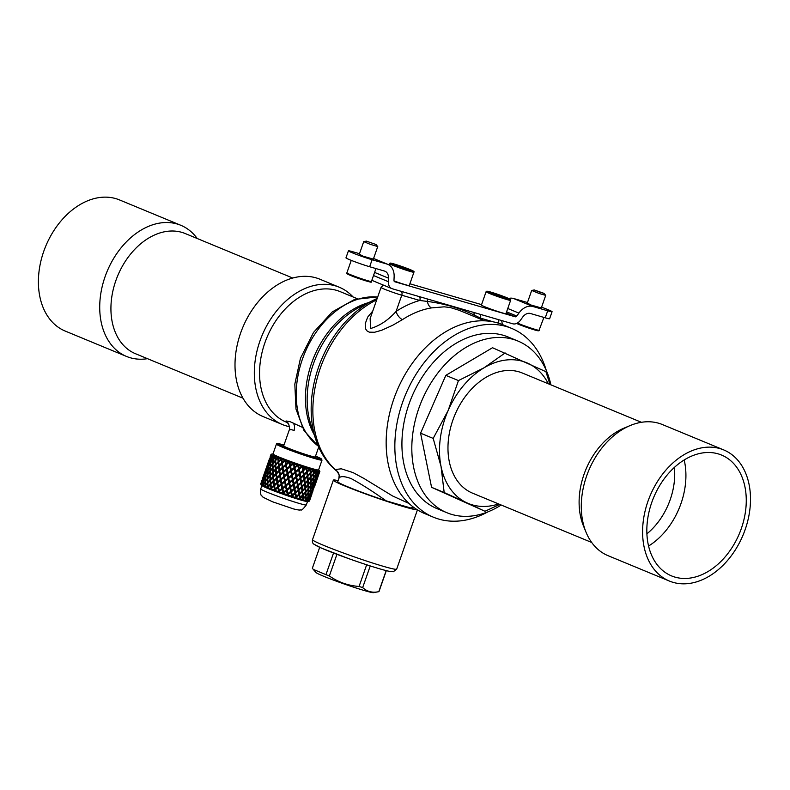 <?xml version="1.0" encoding="UTF-8"?>
<svg xmlns="http://www.w3.org/2000/svg" width="790" height="790" viewBox="0 0 790 790"><rect width="100%" height="100%" fill="white"/><g stroke="black" fill="none" stroke-linecap="round" stroke-linejoin="round"><path stroke-width="1.19" d="M318.696 474.049L319.674 471.245A25.636 1.402 19.3 0 0 319.703 471.205A25.636 1.402 19.3 0 0 319.703 471.196L319.891 471.393A25.872 1.412 19.3 0 0 319.822 471.245L318.607 469.843M297.376 464.866L294.788 467.048L297.376 464.866A25.636 1.402 19.3 0 0 298.462 465.231L299.104 468.529L301.662 466.307A25.636 1.402 19.3 0 0 302.708 466.663L303.271 469.912L305.74 467.641A25.636 1.402 19.3 0 0 306.718 467.957L307.162 471.146L309.492 468.816A25.636 1.402 19.3 0 0 310.361 469.082L310.648 472.203L312.791 469.803A25.636 1.402 19.3 0 0 313.541 470.01L313.61 473.052L315.536 470.554A25.636 1.402 19.3 0 0 316.128 470.702L315.97 473.644L317.639 471.057A25.636 1.402 19.3 0 0 318.064 471.136L317.639 473.98L319.032 471.284A25.636 1.402 19.3 0 0 319.269 471.304L319.15 471.768M313.324 474.444L310.924 477.16L313.324 474.444L313.304 477.782L311.171 480.587A103.431 67.891 -116.1 0 0 311.102 477.19M311.171 480.587L310.924 477.16M310.677 481.989L308.298 484.655L308.535 488.131L308.446 484.754A103.431 73.549 -29.6 0 0 310.677 481.989L310.648 485.356L308.535 488.131M307.893 489.395L305.73 492.042L305.987 495.429L305.858 492.21L307.893 489.395M303.617 498.717L305.375 496.624L303.617 498.717M305.908 500.663L307.873 497.433L305.918 499.764A77.677 33.15 73.9 0 1 305.908 500.663A25.636 1.402 -160.7 0 1 305.424 500.544L305.345 500.524A25.636 1.402 -160.7 0 1 304.841 500.386L305.552 499.892L305.493 496.831M307.754 501.067L309.552 497.769L307.853 500.198A77.677 42.788 69.8 0 1 307.754 501.067A25.636 1.402 -160.7 0 1 307.428 501.008L307.369 500.988A25.636 1.402 -160.7 0 1 307.004 500.919L307.656 500.386L307.873 497.433M308.702 501.137L308.673 501.196A25.636 1.402 -160.7 0 1 308.465 501.176L309.552 497.769M308.999 500.702A77.677 50.985 63.9 0 1 308.88 501.206A25.636 1.402 -160.7 0 1 308.712 501.196L308.772 501.127A25.872 1.412 19.3 0 1 307.942 500.998M261.806 483.322L261.688 483.875A80.491 51.587 153.6 0 0 261.293 484.625L262.073 480.972L260.947 484.359A25.636 1.402 -160.7 0 1 260.907 484.319A25.636 1.402 -160.7 0 1 260.878 484.28L260.799 484.191M263.346 481.525L263.001 484.586A80.491 42.828 148 0 0 262.517 485.307L263.346 481.525M275.325 489.869L278.031 487.568L275.325 489.869L275.69 490.738A25.636 1.402 -160.7 0 1 274.851 490.422L274.713 490.363A25.636 1.402 -160.7 0 1 273.903 490.057L274.663 489.425L274.1 486.077L271.503 488.398L271.859 489.267A25.636 1.402 -160.7 0 1 271.098 488.971L270.97 488.921A25.636 1.402 -160.7 0 1 270.249 488.635A80.491 9.243 140 0 1 270.96 487.983L270.565 484.695L268.116 487.045L268.442 487.914A25.636 1.402 -160.7 0 1 267.79 487.647L267.682 487.558A25.636 1.402 -160.7 0 1 267.06 487.351A80.491 21.31 141.6 0 1 267.711 486.68L267.524 483.441L265.292 485.85L265.568 486.709A25.636 1.402 -160.7 0 1 265.035 486.482L264.946 486.443A25.636 1.402 -160.7 0 1 264.462 486.225A80.491 32.627 144.2 0 1 265.025 485.534L265.104 482.374L263.1 484.863L263.307 485.692A25.636 1.402 -160.7 0 1 262.922 485.514L262.863 485.485A25.636 1.402 -160.7 0 1 262.517 485.307M278.031 487.568L278.594 491.094L277.902 487.687M278.791 491.884L278.791 491.884A25.636 1.402 -160.7 0 1 277.922 491.558L278.594 491.094M283.185 493.325L283.067 493.414A25.636 1.402 -160.7 0 1 282.168 493.098L282.385 493.039A25.872 1.412 19.3 0 1 279.621 492.051L279.828 492.259A25.636 1.402 -160.7 0 1 278.939 491.933M282.218 489.099L279.472 491.4L282.218 489.099L282.899 492.644L282.129 489.237M287.402 494.925L287.402 494.925A25.636 1.402 -160.7 0 1 286.503 494.619L287.274 494.175L286.494 490.778L283.798 492.95L284.133 493.79A25.636 1.402 -160.7 0 1 283.215 493.474M286.494 490.778L283.798 492.95M286.543 490.63L287.274 494.175M291.777 496.268L291.668 496.367A25.636 1.402 -160.7 0 1 290.789 496.081L291.589 495.636L290.858 492.269L288.172 494.471L288.469 495.291A25.636 1.402 -160.7 0 1 287.56 494.984M290.858 492.269L288.172 494.471M290.868 492.111L291.589 495.636M295.717 497.69L295.717 497.69A25.636 1.402 -160.7 0 1 294.897 497.424L295.707 496.979L295.065 493.671L292.458 495.913L292.685 496.703A25.636 1.402 -160.7 0 1 291.816 496.416M295.065 493.671L292.458 495.913M295.035 493.493L295.707 496.979M300.269 499.092L302.501 495.982L300.131 498.135A77.677 10.823 78.4 0 1 300.269 499.092A25.636 1.402 -160.7 0 1 299.548 498.875L299.42 498.836A25.636 1.402 -160.7 0 1 298.689 498.618L299.479 498.154L298.985 494.915L296.517 497.226L296.665 497.986A25.636 1.402 -160.7 0 1 295.855 497.73M298.985 494.915L296.517 497.226M303.311 499.063L303.38 500.001A25.636 1.402 -160.7 0 1 303.182 499.942A25.636 1.402 -160.7 0 1 302.768 499.823L302.669 499.794A25.636 1.402 -160.7 0 1 302.037 499.616L302.797 499.142L302.501 495.982M302.975 495.172L303.35 498.529L303.074 495.37L305.325 492.832L303.074 495.37M305.473 487.934L305.819 491.429L305.602 488.072L307.932 485.376L305.602 488.072M310.579 477.812L308.08 480.468L308.416 483.984L308.228 480.527L310.579 477.812A103.312 67.812 -116.1 0 1 310.677 481.219A103.312 73.47 -29.6 0 1 308.416 483.984M313.196 470.356L310.707 473.003L311.072 476.41L310.875 472.993L313.196 470.356L313.314 473.674L311.072 476.41M293.041 463.345L290.463 465.517L293.041 463.345A25.636 1.402 19.3 0 0 294.127 463.73L294.788 467.048M288.785 461.804L286.266 463.987L288.785 461.804A25.636 1.402 19.3 0 0 289.831 462.19L289.861 462.367A25.872 1.412 19.3 0 0 292.833 463.434M284.736 460.303L282.247 462.407L284.736 460.303A25.636 1.402 19.3 0 0 285.723 460.669L285.704 460.827A25.872 1.412 19.3 0 0 288.538 461.883M281.043 458.872L278.682 461.005L281.043 458.872A25.636 1.402 19.3 0 0 281.931 459.217L281.862 459.355A25.872 1.412 19.3 0 0 284.469 460.363M277.813 457.568L275.621 459.74L277.813 457.568A25.636 1.402 19.3 0 0 278.574 457.874L278.455 458.003A25.872 1.412 19.3 0 0 280.746 458.921M275.147 456.423L273.172 458.664L275.147 456.423A25.636 1.402 19.3 0 0 275.759 456.689L275.601 456.798A25.872 1.412 19.3 0 0 277.507 457.608M273.133 455.484L271.602 457.943L273.133 455.484A25.636 1.402 19.3 0 0 273.577 455.702L273.38 455.791A25.872 1.412 19.3 0 0 274.831 456.462M270.526 457.282L271.849 454.783A25.636 1.402 19.3 0 0 272.096 454.931L271.869 455.01A25.872 1.412 19.3 0 0 272.827 455.524M271.849 454.783L270.21 457.933L270.98 454.685L270.091 457.844M270.15 456.837L271.316 454.329A25.636 1.402 19.3 0 0 271.375 454.418L271.118 454.487A25.872 1.412 19.3 0 0 271.553 454.823M271.562 454.151A25.636 1.402 19.3 0 0 271.464 454.161A25.636 1.402 19.3 0 0 271.434 454.171L271.148 454.23A25.872 1.412 19.3 0 0 271.039 454.299A25.872 1.412 19.3 0 0 271.039 454.378M275.759 464.105L275.641 460.56L277.882 458.062L278.248 461.686L275.759 464.105L278.248 461.686M278.307 462.515L278.633 466.08L276.036 468.539L278.515 466.011L278.307 462.515M281.309 459.533L281.744 463.068L279.206 465.507L278.742 461.834L281.309 459.533M285.062 460.975L285.634 464.54L282.958 466.949L285.575 464.461L285.062 460.975M281.852 463.898L282.346 467.512L279.601 469.941L282.257 467.453L281.852 463.898M278.712 466.91A102.354 47.094 76.9 0 0 279.127 470.534A102.354 41.495 144.2 0 0 276.579 473.013L276.431 473.013A103.312 41.88 -35.8 0 1 279.008 470.504A103.312 47.538 -103.1 0 1 278.594 466.841L278.712 466.91M275.276 457.045L275.276 460.452L273.172 463.029L273.123 459.464L275.276 457.045M275.285 461.261L275.384 464.767L272.975 467.285A103.431 71.939 -110.8 0 1 272.985 463.73L275.285 461.261M275.424 465.587A102.354 60.07 73.9 0 0 275.631 469.161A102.354 54.471 148 0 0 273.281 471.689L272.985 468.095L275.424 465.587M279.601 475.027L279.107 471.344L279.719 475.017L276.964 477.486L279.719 475.017M280.292 479.54L279.729 475.866L280.401 479.481L277.616 481.92L280.401 479.481M280.539 480.33L281.082 484.003L280.539 480.33M281.339 484.754L278.554 487.134L281.339 484.754L281.951 488.378L281.24 484.853M276.085 474.415L276.51 478.009L273.834 480.468L273.468 476.903L276.085 474.415M276.619 478.849L277.132 482.394L274.426 484.793L273.933 481.298L276.619 478.849M277.26 483.243L277.734 486.838L277.26 483.243M272.797 473.091L273.014 476.627L270.506 479.125L272.836 476.656L272.797 473.091M270.052 476.212L270.17 479.658L267.79 482.127L269.973 479.708L270.052 476.212M267.474 479.313L267.504 482.631L265.272 485.05L267.277 482.71L267.474 479.313M272.659 468.737L272.757 472.272L270.536 474.81L270.328 471.304A103.431 66.281 -26.4 0 1 272.481 468.677L272.659 468.737M270.052 471.926L270.042 475.402L267.741 477.96L267.85 474.533L270.052 471.926M267.622 475.136L267.494 478.513L265.341 481.051L265.559 477.762L267.622 475.136M265.381 478.345L265.134 481.584L263.159 484.072L263.475 480.952L265.381 478.345M275.858 473.585L275.542 469.941L276.006 473.585L273.399 476.084L276.006 473.585M294.976 467.838L295.648 471.512L294.976 467.838L297.81 465.458L298.511 469.053L295.677 471.502M290.819 471.403A102.354 1.531 79.3 0 0 291.51 475.076A103.312 1.541 -100.7 0 1 290.809 471.373L287.955 473.832L288.646 477.545A103.312 4.108 -40.8 0 0 291.51 475.086L291.51 475.086M291.668 475.916A102.473 4.078 139.2 0 1 288.844 478.345L288.804 478.394A103.431 4.118 -40.8 0 0 291.668 475.935L292.379 479.639L291.668 475.935M292.527 480.419L289.693 482.917L292.527 480.419L293.238 484.132L292.537 480.478M293.376 484.872L290.601 487.371L293.376 484.872L294.078 488.546L293.396 484.971M294.216 489.237L291.53 491.706L294.216 489.237L294.907 492.841L294.236 489.375M272.678 460.066L272.708 463.621L270.526 466.199A103.431 80.965 -118.1 0 1 270.802 462.743L272.678 460.066L272.53 463.532L270.526 466.199M270.397 463.355L270.585 463.463A102.354 80.126 61.9 0 0 270.289 466.88A102.354 74.527 161.4 0 0 268.452 469.566L268.235 469.527A103.312 75.218 -18.6 0 1 270.091 466.811A103.312 80.876 -118.1 0 1 270.397 463.355L268.659 466.11L268.235 469.527M270.042 467.601L270.081 471.126L267.889 473.743L269.874 471.107L270.042 467.601A103.431 75.307 -18.6 0 0 268.156 470.307L267.889 473.743M272.51 464.332L272.678 464.421A102.354 71.199 69.2 0 0 272.659 467.927A102.354 65.6 153.6 0 0 270.545 470.524L270.486 466.999L272.51 464.332A103.312 71.86 -110.8 0 0 272.481 467.878A103.312 66.212 -26.4 0 0 270.348 470.504M267.958 470.959L267.672 474.346L265.628 476.982L266.023 473.654L267.958 470.959M266.131 472.884L267.83 470.149L268.491 466.811L268.047 470.188L266.368 472.884L266.368 470.188M269.153 462.989A102.354 86.574 50.9 0 0 268.61 466.051A102.354 80.975 172.1 0 0 267.069 468.826L267.573 465.478L269.005 462.614A103.312 87.384 -129.1 0 0 268.393 465.972A103.312 81.726 -7.9 0 0 266.842 468.786M269.341 461.982L270.921 459.207L270.674 462.683L268.768 465.34A103.431 87.483 -129.1 0 1 269.341 461.982L269.025 462.634M273.004 455.909L272.906 459.405L270.881 461.962L271.296 458.575L273.004 455.909L272.728 459.276L270.881 461.962M265.875 474.286L265.46 477.565L263.584 480.192L264.087 476.992L265.875 474.286M266.418 471.077L263.978 477.614M266.882 468.796L267.267 466.13A103.431 85.616 6 0 0 265.993 469.033L265.114 472.272L266.507 469.438M269.518 461.232L269.37 461.923M269.489 461.222L271.039 458.437L271.612 455.168L271.227 458.575L269.489 461.222L270.21 457.933M263.821 478.552L263.465 480.755L261.757 483.332L263.741 477.644L263.465 480.755M307.685 481.14L307.537 481.08A102.473 62.055 145.3 0 1 305.108 483.727L305.542 487.282L305.226 483.816A103.431 62.637 -34.7 0 0 307.685 481.14L307.893 484.596L305.542 487.282M307.31 476.844L304.644 479.431L305.147 483.016L304.752 479.481L307.31 476.844A103.312 56.91 -110.2 0 1 307.626 480.35A103.312 62.568 -34.7 0 1 305.147 483.016M310.332 473.605L307.735 476.222A102.473 56.455 69.8 0 1 308.031 479.678L308.179 479.737A103.431 56.979 -110.2 0 0 307.883 476.242L310.332 473.605L310.549 477.032L308.179 479.737M304.92 488.556L302.55 491.103L302.995 494.589L302.639 491.271L304.92 488.556M304.535 484.329L302.037 486.897L302.55 490.472L302.126 487.025L304.535 484.329M304.17 480.073L304.051 480.024A102.473 49.345 142.1 0 1 301.444 482.581L302.017 486.215L301.533 482.67A103.431 49.8 -37.9 0 0 304.17 480.073L304.575 483.618L302.017 486.215M303.577 475.679L300.783 478.207L301.415 481.851L300.862 478.246L303.577 475.679A103.312 44.092 -106.1 0 1 304.061 479.263A103.312 49.74 -37.9 0 1 301.415 481.851M306.816 472.529L304.071 475.086A102.473 43.736 73.9 0 1 304.545 478.622L304.654 478.671A103.431 44.141 -106.1 0 0 304.18 475.096L306.816 472.529L307.231 476.044L304.654 478.671M309.927 469.398L307.271 471.966L307.804 475.442L307.409 471.946L309.927 469.398L310.263 472.805L307.804 475.442M301.968 491.706L299.538 494.135L300.091 497.562L299.608 494.323L301.968 491.706M301.444 487.489L298.887 489.968L299.479 493.513L298.946 490.126L301.444 487.489M300.832 483.174L298.176 485.672L298.818 489.306L298.235 485.781L300.832 483.174M300.24 478.819L300.161 478.779A102.473 35.135 140.2 0 1 297.425 481.288L298.097 484.961L297.475 481.347A103.431 35.461 -39.8 0 0 300.24 478.819L300.802 482.433L298.097 484.961M299.489 474.356L296.635 476.834L297.326 480.527L296.675 476.854L299.489 474.356A103.312 29.763 -103.3 0 1 300.101 477.999A103.312 35.422 -39.8 0 1 297.326 480.527M302.886 471.284L300.052 473.783A102.473 29.526 76.7 0 1 300.654 477.377L300.733 477.417A103.431 29.803 -103.3 0 0 300.121 473.783L302.886 471.284L303.449 474.859L300.733 477.417M306.194 468.233L303.409 470.741L304.061 474.276L303.508 470.712L306.194 468.233L306.708 471.719L304.061 474.276M298.324 490.709L295.717 493.088L296.359 496.406L298.867 494.106L298.324 490.709L295.687 492.911L296.319 496.189M297.603 486.363L294.887 488.803L295.559 492.269L298.185 489.889L297.603 486.363L294.868 488.664L295.529 492.091M296.793 481.861L294.048 484.398L296.793 481.861M296.033 477.427L295.993 477.397A102.473 19.878 139.3 0 1 293.179 479.856L293.189 479.915A103.431 20.066 -40.7 0 0 296.033 477.427L296.694 481.09L293.88 483.569L293.189 479.915M295.154 472.914L292.32 475.363L295.184 472.904A103.312 14.388 -101.6 0 1 295.875 476.587A103.312 20.046 -40.7 0 1 293.021 479.076L292.32 475.373M298.679 469.882L295.806 472.361A102.473 14.269 78.4 0 1 296.477 475.995L296.517 476.024A103.431 14.408 -101.6 0 0 295.835 472.341L298.679 469.882L299.341 473.526L296.517 476.024M302.106 466.91L299.262 469.369L299.983 472.953L299.321 469.329L302.106 466.91L302.748 470.455L299.983 472.953M289.96 487.805L287.175 490.225L289.96 487.805L290.671 491.429L289.94 487.924M289.061 483.391L286.227 485.85L289.061 483.391L289.762 487.084L289.031 483.47M288.192 478.908L285.318 481.377L288.192 478.908L288.873 482.631L288.153 478.947M287.303 474.385L287.995 478.108L287.303 474.385A103.431 11.87 -40 0 0 284.479 476.834L285.16 480.527L287.995 478.108M286.494 469.823L286.543 469.872A102.354 17.35 79.4 0 0 287.195 473.546A102.354 11.751 140 0 0 284.4 475.965L283.699 472.282L286.494 469.823A103.312 17.508 -100.6 0 0 287.155 473.546A103.312 11.86 -40 0 0 284.331 475.995M289.95 466.851L290.661 470.563L287.797 472.983A103.431 17.528 -100.6 0 1 287.125 469.27L289.95 466.851L290.651 470.534L287.797 472.983M294.147 467.552L291.303 470.001L290.601 466.298L293.426 463.928L294.147 467.552L291.303 469.971M285.615 486.294L282.81 488.684L285.615 486.294L286.306 489.928L285.555 486.403M284.736 481.861L281.892 484.29L284.736 481.861L285.387 485.554L284.667 481.93M283.916 477.367L284.509 481.08L283.916 477.367M283.077 472.835L283.768 476.528L280.924 478.987L280.341 475.304A103.431 27.383 -38.4 0 1 283.077 472.835L283.768 476.528M282.376 468.292L282.465 468.351A102.354 32.706 78.6 0 0 283.018 472.015A102.354 27.107 141.6 0 0 280.322 474.454L279.709 470.781L282.376 468.292A103.312 33.012 -101.4 0 0 282.938 471.995A103.312 27.354 -38.4 0 0 280.213 474.464M285.723 465.3L286.395 469.023L283.561 471.442L286.345 468.984L285.723 465.3L282.988 467.739A103.431 33.042 -101.4 0 0 283.561 471.442M289.11 462.377L289.812 466.07L286.977 468.421L286.355 464.747L289.11 462.377L289.792 466.001L286.977 468.421M273.34 481.87L273.972 485.238L271.375 487.558L273.804 485.346L273.34 481.87L270.94 484.211L271.375 487.558M270.022 480.527L270.476 483.865L268.047 486.225L267.83 482.937L270.022 480.527L270.279 483.954L268.047 486.225M272.906 477.486L273.419 480.962L270.851 483.391L270.565 479.945L272.906 477.486L273.251 481.031L270.851 483.391M315.22 481.525L314.677 483.283M314.736 482.937L314.529 482.858A102.473 87.463 169.9 0 1 312.87 485.801L312.593 489.069L314.736 482.937A103.431 88.273 -10.1 0 1 313.067 485.909L311.912 491.568M315.319 479.007L313.294 481.861L313.156 485.179L313.492 481.94L315.319 479.007A103.312 82.525 -135.5 0 1 314.864 482.216A103.312 88.174 -10.1 0 1 313.156 485.179M315.23 481.535L317.382 475.392L315.496 478.296A102.473 81.854 44.5 0 1 315.012 481.456L315.23 481.535A103.431 82.614 -135.5 0 0 315.714 478.345L319.239 471.758L318.607 474.75L319.891 471.393M318.074 473.625L317.511 474.701M312.099 490.472L310.292 493.177L310.045 496.377L312.099 490.472L310.46 493.365L309.384 499.922L311.24 494.106M312.465 486.472L310.677 489.326L310.549 492.634L310.855 489.474L312.465 486.472M313.057 482.591L312.86 482.522A102.473 81.429 158.2 0 1 310.914 485.356L310.914 488.734L311.092 485.465A103.431 82.19 -21.8 0 0 313.057 482.591L312.751 485.85L310.914 488.734M313.275 478.543L310.993 481.288L311.112 484.704L311.171 481.357L313.275 478.543A103.312 76.442 -124.3 0 1 313.107 481.851A103.312 82.091 -21.8 0 1 311.112 484.704M315.704 475.057L313.541 477.851A102.473 75.82 55.7 0 1 313.353 481.12L313.551 481.189A103.431 76.531 -124.3 0 0 313.739 477.891L315.704 475.057L315.398 478.276L313.551 481.189M317.926 471.561L315.911 474.395L315.803 477.614L316.138 474.395L317.926 471.561L317.501 474.672L315.803 477.614M309.887 493.849L308.169 496.564L308.08 499.724L308.317 496.772L309.887 493.849M310.243 489.988L308.347 492.733L308.367 496.031L308.495 492.911L310.243 489.988M310.45 485.998L308.386 488.753L308.515 492.16L308.544 488.892L310.45 485.998M315.891 471.087L313.62 473.822L313.768 477.14L313.818 473.822L315.891 471.087L315.753 474.306L313.768 477.14M307.873 493.385L305.878 495.992L306.046 499.25L306.007 496.199L307.873 493.385M376.05 244.525L377.689 246.559L370.174 244.308L363.726 241.622L366.333 241.118L376.05 244.525L366.313 241.118M510.626 300.338L505.965 313.64A13.005 0.711 -160.7 0 1 498.135 311.596A13.005 0.711 -160.7 0 1 484.793 306.757A13.005 0.711 -160.7 0 1 481.426 305.049L486.077 291.737A13.005 0.711 -160.7 0 0 489.445 293.446A13.005 0.711 -160.7 0 0 502.796 298.284A13.005 0.711 -160.7 0 0 510.626 300.338C509.333 298.65 513.382 300.911 507.042 297.791L486.818 291.194L486.077 291.737M494.451 293.613L492.733 293.376L496.89 295.095L504.464 297.297L494.303 294.028M500.11 296.171L500.317 295.579M527.286 303.044L531.048 305.029L541.308 307.952M373.354 259.12L363.084 256.187L359.322 254.202M359.499 253.699L352.794 251.753A14.862 0.81 19.3 0 0 348.42 250.835A14.862 0.81 19.3 0 0 356.784 254.558A14.862 0.81 19.3 0 0 372.11 259.742L386.952 264.058L373.561 258.518M373.502 275.542L388.334 281.675L388.483 278.159A9.292 6.606 -67.5 0 0 384.987 271.237A9.292 6.606 -67.5 0 0 384.503 271.059L369.651 266.744A14.862 0.81 -160.7 0 1 354.335 261.559A14.862 0.81 -160.7 0 1 345.971 257.836L348.42 250.835M373.581 258.468L387.831 264.364A16.718 11.889 112.5 0 1 394.131 276.826L393.973 280.341A1.857 1.323 -67.5 0 0 394.674 281.734A1.857 1.323 -67.5 0 0 394.773 281.763L515.228 316.79A1.857 1.323 112.5 0 0 516.779 316.059L506.597 311.843M409.872 283.778L481.564 304.624M413.93 272.214C412.627 270.536 416.676 272.787 410.336 269.676L390.112 263.08L389.381 263.623A13.005 0.711 -160.7 0 0 392.749 265.331A13.005 0.711 -160.7 0 0 406.09 270.17A13.005 0.711 -160.7 0 0 413.93 272.214L409.269 285.526A13.005 0.711 -160.7 0 1 394.032 280.924M541.575 307.201A14.862 0.81 -160.7 0 1 552.072 311.714A14.862 0.81 -160.7 0 1 547.697 310.796L545.248 317.807L530.406 313.492A9.292 6.606 112.5 0 0 522.644 317.165L520.531 320.118A9.292 6.606 -67.5 0 1 512.779 323.791L392.314 288.765A9.292 6.606 112.5 0 1 391.83 288.597A9.292 6.606 112.5 0 1 388.334 281.675M527.463 302.54L513.549 298.492A16.718 11.889 112.5 0 0 508.582 298.452M391.83 288.597L372.525 280.608A9.292 6.606 -67.5 0 1 371.853 280.262M547.697 310.796L532.855 306.481L513.549 298.492M507.773 308.505L518.892 313.107A16.718 11.889 -67.5 0 1 532.855 306.481M518.892 313.107L516.779 316.059M387.831 264.364A16.718 11.889 112.5 0 0 386.952 264.058M545.248 317.807A14.862 0.81 19.3 0 0 549.623 318.726L552.072 311.714M444.178 492.535L466.93 502.875A76.176 54.174 -67.5 0 1 441.037 466.436A76.176 54.174 -67.5 0 1 448.167 410.464L433.187 438.401L441.037 466.436L444.178 492.535L431.567 487.312L484.971 511.278L499.734 504.415M501.166 505.017A92.894 66.064 -67.5 0 1 446.923 512.73A92.894 66.064 -67.5 0 1 412.736 433.977A92.894 66.064 -67.5 0 1 517.954 341.053A92.894 66.064 -67.5 0 1 550.897 384.849M446.923 512.73L437.028 508.632A92.894 66.064 -67.5 0 1 402.841 429.879A92.894 66.064 -67.5 0 1 508.059 336.965L517.954 341.053M549.998 384.473L545.93 371.685L492.526 347.728L445.827 375.359L420.576 433.177L431.567 487.312M505.136 352.942L484.142 367.735L458.437 380.582L445.827 375.359M458.437 380.582L448.167 410.464A76.176 54.174 -67.5 0 1 484.142 367.735A76.176 54.174 -67.5 0 1 527.888 363.291A76.176 54.174 -67.5 0 1 548.339 383.792M433.187 438.401L420.576 433.177M498.618 503.961A76.176 54.174 -67.5 0 1 466.93 502.875L484.971 511.278M641.411 422.295L522.269 372.999A65.027 46.245 112.5 0 0 472.529 388.028A65.027 46.245 112.5 0 0 447.969 448.661A65.027 46.245 112.5 0 0 472.548 493.167L591.69 542.463M353.051 296.951A74.319 52.851 112.5 0 0 339.226 287.214A74.319 52.851 112.5 0 0 259.92 341.082A74.319 52.851 112.5 0 0 282.405 424.546A74.319 52.851 112.5 0 0 289.555 426.709M339.226 287.214L319.92 279.226A74.319 52.851 112.5 0 0 240.604 333.094A74.319 52.851 112.5 0 0 263.09 416.557L282.405 424.546M511.614 328.383L502.924 324.779A102.187 72.67 112.5 0 0 393.864 398.851A102.187 72.67 112.5 0 0 424.783 513.619L433.473 517.223A102.187 72.67 -67.5 0 1 402.554 402.446A102.187 72.67 -67.5 0 1 511.614 328.383A102.187 72.67 -67.5 0 1 546.285 370.471M487.756 511.93A102.187 72.67 -67.5 0 1 433.473 517.223M294.186 430.461L291.046 429.562L289.229 430.066C289.92 429.651 289.733 427.666 288.646 424.112L287.135 422.443L287.945 422.828M287.224 422.502L285.792 421.574L286.039 420.971L290.088 421.692L302.165 427.232M315.733 439.378A97.693 69.471 -67.5 0 1 373.295 300.269L359.865 307.053A82.891 58.944 112.5 0 0 313.393 363.933A82.891 58.944 112.5 0 0 311.033 425.089L315.733 439.378C320.069 452.522 327.021 463.059 336.57 470.978L335.72 470.02L336.303 469.408L341.3 468.806L353.051 472.598L364.012 478.503L392.492 495.923L409.022 503.487M459.158 310.292L450.231 307.517L444.227 306.826L431.528 307.903A7.436 4.779 80.8 0 1 427.42 301.434L419.796 300.467L401.764 295.223A13.005 0.711 -160.7 0 1 388.354 290.69A13.005 0.711 -160.7 0 1 381.037 287.432L370.135 318.558L370.619 328.512C379.99 325.668 388.473 319.96 396.096 311.418A106.275 75.573 -67.5 0 1 419.796 300.467A3.713 2.607 -73.8 0 0 419.47 296.665M282.82 446.281L283.699 445.866A16.718 0.918 19.3 0 0 283.689 445.886A16.718 0.918 19.3 0 0 288.014 448.088A16.718 0.918 19.3 0 0 305.177 454.309A16.718 0.918 19.3 0 0 315.25 456.936L318.706 447.081M413.012 506.834L411.027 508.059A39.944 2.182 19.3 0 0 413.15 508.079L413.466 507.17M338.831 478.592L337.745 481.673A39.944 2.182 19.3 0 0 386.024 500.791C373.245 491.666 361.583 484.24 351.037 478.523C343.788 475.965 339.71 476.015 338.801 478.661L338.91 478.345A7.436 7.317 16.8 0 0 335.72 470.02A98.839 70.29 112.5 0 1 320.306 368.14A98.839 70.29 112.5 0 1 376.692 299.835M287.284 422.551L286.237 422.117A70.596 50.205 -67.5 0 1 264.877 342.821A70.596 50.205 -67.5 0 1 340.223 291.648L357.159 298.65M431.528 307.903A98.839 70.29 112.5 0 0 402.466 319.624L392.6 325.312L381.688 330.26L374.529 332.274L369.276 332.146L367.123 331.01L365.691 329.045L365.197 323.791L367.696 317.106L372.781 311.013M338.841 478.552A7.436 7.317 16.8 0 0 338.91 478.345L339.137 475.689C340.105 476.301 336.313 469.675 336.57 470.968M473.951 316.415A7.436 5.056 132.8 0 1 474.247 315.052C459.889 308.159 444.276 303.627 427.42 301.434A3.713 2.261 -73.1 0 0 426.965 298.847M493.483 321.895L480.438 318.103L474.247 315.052A3.713 2.913 -74.7 0 0 473.427 312.356M402.466 319.624A7.436 3.624 56.9 0 1 396.096 311.418L401.764 295.223A3.713 2.607 -73.8 0 0 401.438 291.421M481.673 319.614A106.275 75.573 -67.5 0 0 480.438 318.103A3.713 2.607 -73.8 0 0 480.113 314.301M750.5 498.48A70.972 50.471 -67.5 0 1 723.689 564.653A70.972 50.471 -67.5 0 1 669.416 581.065A70.972 50.471 -67.5 0 1 642.596 532.48A70.972 50.471 -67.5 0 1 669.407 466.307A70.972 50.471 -67.5 0 1 723.68 449.905A70.972 50.471 -67.5 0 1 750.5 498.48M746.264 499.813A65.392 46.511 -67.5 0 1 721.566 560.791A65.392 46.511 -67.5 0 1 671.549 575.91A65.392 46.511 -67.5 0 1 646.832 531.147A65.392 46.511 -67.5 0 1 671.53 470.169A65.392 46.511 -67.5 0 1 721.547 455.05A65.392 46.511 -67.5 0 1 746.264 499.813M669.416 581.065L608.093 555.696A70.972 50.471 -67.5 0 1 585.973 532.075A70.972 50.471 -67.5 0 1 581.282 507.111A70.972 50.471 -67.5 0 1 630.025 425.613A70.972 50.471 -67.5 0 1 662.366 424.536L723.68 449.905M585.973 532.075L583.405 525.794A65.027 46.245 -67.5 0 1 579.11 502.924A65.027 46.245 -67.5 0 1 623.764 428.249L630.025 425.613M684.18 459.968A65.392 46.511 -67.5 0 1 685.918 474.849A65.392 46.511 -67.5 0 1 648.57 546.028M674.374 467.433A59.448 42.275 -67.5 0 1 674.709 473.506A59.448 42.275 -67.5 0 1 646.901 533.823M197.224 238.511A70.972 50.471 112.5 0 0 180.811 225.288L119.497 199.919A70.972 50.471 112.5 0 0 49.089 238.906A70.972 50.471 112.5 0 0 65.224 331.069L126.538 356.448A70.972 50.471 112.5 0 0 147.503 358.68M180.811 225.288A70.972 50.471 112.5 0 0 110.412 264.275A70.972 50.471 112.5 0 0 126.538 356.448M292.725 278.021L185.225 233.544A65.027 46.245 112.5 0 0 120.722 269.272A65.027 46.245 112.5 0 0 135.505 353.723L243.004 398.2M315.487 456.265A21.182 1.155 -160.7 0 1 319.407 458.467A21.182 1.155 -160.7 0 1 307.261 455.267A21.182 1.155 -160.7 0 1 286.651 447.881L286.375 447.772A21.182 1.155 -160.7 0 1 279.492 444.484A21.182 1.155 -160.7 0 1 283.926 445.214M298.818 489.306L301.425 486.808L300.921 483.253M299.479 493.513L301.968 491.064L301.533 487.618M300.091 497.562L302.422 495.192L302.057 491.874M302.55 490.472L304.979 487.894L304.663 484.418M302.995 494.589L305.286 492.051L305.049 488.684M303.35 498.529L305.473 496.061L305.325 492.832M305.819 491.429L308.031 488.763L307.932 485.376M305.987 495.429L308.041 492.802L308.041 489.533M306.046 499.25L307.912 496.693L308.021 493.562M308.515 492.16L310.47 489.385L310.628 486.107M308.367 496.031L310.144 493.306L310.421 490.136M308.08 499.724L309.66 497.058L310.055 494.036M310.549 492.634L312.218 489.751L312.662 486.581M309.384 499.922L311.369 494.234M316.938 477.772L317.748 474.711M317.116 477.812L318.508 474.76M313.976 486.788L311.862 492.832L313.828 486.699M309.512 501.018L312.949 490.472M312.643 492.091L313.038 490.541M309.897 499.813L311.892 494.135M315.101 482.246L316.632 479.214A103.312 85.863 -149.9 0 1 315.862 482.305A103.312 91.512 6.4 0 1 314.469 485.386L314.884 482.167M314.519 486.709L314.776 485.988A103.431 92.104 25.8 0 0 315.012 485.307L317.175 479.135A103.431 86.446 -166.1 0 0 317.432 478.414L318.607 474.75M317.639 477.733L319.752 471.689M316.958 478.523L318.311 475.452L316.168 481.594A103.431 85.962 -149.9 0 0 316.958 478.523L316.79 478.483M312.376 492.733L312.643 492.101M313.521 489.138L314.301 486.087A103.431 91.62 6.4 0 0 315.674 482.996L313.433 489.059M314.983 485.297L315.012 485.307A103.312 92.005 25.8 0 0 315.259 484.606L316.948 479.797A103.312 86.347 -166.1 0 0 317.175 479.135L317.146 479.135M262.32 479.214L264.383 473.319M263.11 477.15L261.125 482.848L263.198 477.15M267.514 464.372L269.666 458.24M265.716 469.704L263.603 475.758L265.796 469.714M264.62 473.674L262.557 479.57L264.778 473.674M261.757 483.332L263.198 480.814M264.877 471.916L267.02 465.784M267.257 465.093L268.373 462.13A103.312 91.166 -144.8 0 0 267.454 465.379A103.312 85.517 6 0 0 266.21 468.302L267.257 465.093M268.64 461.469L269.904 458.585L269.153 461.864L267.751 464.727A103.431 91.275 -144.8 0 1 268.64 461.469M266.349 470.188L265.756 473.516L264.235 476.242L264.926 473.013L266.566 470.228M263.584 480.192L265.213 477.604L265.637 474.286M268.768 465.34L270.476 462.584L270.921 459.207M265.628 476.982L267.445 474.356L267.741 470.929M266.694 469.546A103.431 81.824 -7.9 0 1 268.274 466.742M294.048 484.398L294.729 487.973L297.465 485.534L296.833 481.92M294.907 492.841L292.27 495.073L291.53 491.706M294.078 488.546L291.342 490.876L290.601 487.371M293.238 484.132L290.424 486.531L289.693 482.917M292.162 474.533L295.026 472.065L294.315 468.391L291.461 470.82A103.431 1.541 -100.7 0 0 292.162 474.533M292.379 479.639L289.525 482.078L288.804 478.394M287.175 490.225L287.975 493.622L290.671 491.429M286.227 485.85L286.987 489.375L289.762 487.084M285.318 481.377L286.049 485.001L288.873 482.631M284.509 481.08L281.734 483.45L281.072 479.826L283.837 477.397M285.387 485.554L282.623 487.835L281.892 484.29M286.306 489.928L283.59 492.101L282.81 488.684M280.924 478.987L283.689 476.558M276.036 468.539A103.431 60.702 -106.1 0 1 275.799 464.925L278.189 462.397M282.247 462.407L281.862 459.355M281.744 463.068L281.21 459.395M278.12 461.577L277.882 458.062M278.682 461.005L278.455 458.003M265.025 485.534L264.848 482.453M264.462 486.225L264.778 485.643M270.96 487.983L270.368 484.784M270.249 488.635L270.763 488.121M274.505 489.563L273.933 486.186M267.711 486.68L267.306 483.529M267.06 487.351L267.484 486.798M277.734 486.838L275.157 489.02L274.555 485.623L277.122 483.322M274.426 484.793L277.132 482.394M273.834 480.468L276.51 478.009M265.272 485.05L265.312 481.841L267.257 479.352M267.79 482.127L267.741 478.76L269.844 476.222M270.506 479.125L270.358 475.629L272.619 473.082M273.399 476.084L273.152 472.489A103.431 55.033 -32 0 1 275.542 469.941M294.808 466.989L294.127 463.73M286.207 463.898L285.704 460.827M303.38 469.882L302.708 466.663M307.3 471.136L306.718 467.957M310.816 472.203L310.361 469.082M313.818 473.052L313.541 470.01M316.188 473.654L316.128 470.702M317.876 473.99L318.064 471.136M308.88 501.206L310.401 497.74M309.107 501.146A25.872 1.412 19.3 0 0 309.354 501.137A25.872 1.412 19.3 0 0 309.453 501.097L310.48 497.838M318.804 474.049L319.269 471.304M260.858 483.51L260.661 483.944A25.872 1.412 19.3 0 0 260.661 484.003L260.947 483.48M261.609 481.228L261.826 480.616M270.397 457.183L271.118 454.487M261.431 484.675L263.09 481.584M271.414 457.805L271.869 455.01M273.172 458.664L273.38 455.791M299.163 468.49L298.462 465.231M290.444 465.448L289.861 462.367M303.38 500.001L303.419 499.3M282.385 493.039L282.899 492.644M279.601 469.941A103.431 47.588 -103.1 0 1 279.176 466.268L281.754 463.799M282.869 466.9L282.356 463.246L284.993 460.847M272.994 462.93L275.276 460.452M272.975 467.285L275.384 464.767M276.964 477.486L276.52 473.842A103.431 41.929 -35.8 0 1 279.107 471.344M281.082 484.003L278.386 486.285L277.754 482.759L280.44 480.379M277.616 481.92L277.073 478.315L279.729 475.866M278.554 487.134L279.275 490.55L281.951 488.378M272.757 472.272L272.481 468.677M270.042 475.402L269.854 471.906M267.494 478.513L267.395 475.146M265.134 481.584L265.134 478.385M276.431 473.013L276.095 469.369L278.594 466.841M275.621 459.74L275.601 456.798M265.302 486.472A25.872 1.412 19.3 0 0 267.079 487.223M279.621 492.051L279.472 491.4M267.741 477.96L269.834 475.412M275.631 469.161L275.483 469.122A103.312 60.633 -106.1 0 1 275.266 465.507M273.113 471.679A103.312 54.974 -32 0 1 275.483 469.122M270.338 474.82L272.58 472.262M265.341 481.051L267.267 478.552M263.159 484.072L264.887 481.653M276.994 482.483L276.47 478.888M276.362 478.049L275.947 474.415M275.236 464.688L275.127 461.143M275.118 460.333L275.118 456.887M279.087 465.438L281.645 462.97M268.185 487.677A25.872 1.412 19.3 0 0 270.308 488.536M271.602 489.04A25.872 1.412 19.3 0 0 274.021 489.978M275.453 490.511A25.872 1.412 19.3 0 0 278.09 491.489M263.06 485.455A25.872 1.412 19.3 0 0 264.423 486.087M283.956 493.602A25.872 1.412 19.3 0 0 286.76 494.579M288.33 495.113A25.872 1.412 19.3 0 0 291.085 496.041M298.571 465.429A25.872 1.412 19.3 0 0 301.533 466.426M292.606 496.545A25.872 1.412 19.3 0 0 295.213 497.394M296.635 497.848A25.872 1.412 19.3 0 0 299.025 498.589M261.529 484.675A25.872 1.412 19.3 0 0 262.428 485.149M318.271 471.353A25.872 1.412 19.3 0 0 319.17 471.492M316.346 470.919A25.872 1.412 19.3 0 0 317.748 471.245M306.036 500.584A25.872 1.412 19.3 0 0 307.34 500.88M313.749 470.238A25.872 1.412 19.3 0 0 315.605 470.731M303.459 499.892A25.872 1.412 19.3 0 0 305.187 500.366M310.559 469.309A25.872 1.412 19.3 0 0 312.81 469.971M300.289 498.974A25.872 1.412 19.3 0 0 302.382 499.596M306.885 468.174A25.872 1.412 19.3 0 0 309.463 468.974M302.847 466.87A25.872 1.412 19.3 0 0 305.661 467.779M294.196 463.918A25.872 1.412 19.3 0 0 297.218 464.964M276.431 444.128L272.994 453.934A24.154 1.323 19.3 0 0 287.521 460.343A24.154 1.323 19.3 0 0 312.889 468.816A24.154 1.323 19.3 0 0 318.587 469.902L322.014 460.096A24.154 1.323 -160.7 0 1 316.316 459.01A24.154 1.323 -160.7 0 1 290.957 450.537A24.154 1.323 -160.7 0 1 276.431 444.128C279.324 443.832 271.948 442.361 282.85 444.721L283.985 445.037A23.414 1.284 19.3 0 0 282.899 444.731A23.414 1.284 19.3 0 0 284.854 447.328A23.414 1.284 19.3 0 0 316.04 458.091A23.414 1.284 19.3 0 0 315.546 456.097L321.036 458.625L322.014 460.096M260.907 484.319L262.023 485.603A24.154 1.323 19.3 0 0 277.507 492.229A24.154 1.323 19.3 0 0 301.849 500.327A24.154 1.323 19.3 0 0 307.399 501.502L309.354 501.137M386.024 500.791L411.027 508.059M333.538 553.02L325.954 574.656L313.225 569.343L315.941 572.483A30.652 1.679 19.3 0 0 344.233 583.998A30.652 1.679 19.3 0 0 373.542 592.658L378.795 591.67C372.465 593.033 367.093 591.661 362.669 587.582L370.253 565.936M312.356 568.227A35.303 1.935 19.3 0 0 312.356 568.287L319.693 547.332L312.356 568.227M313.225 569.343L312.356 568.287M325.954 574.656A35.303 1.935 19.3 0 0 329.351 575.979L336.935 554.323M366.669 564.781L359.075 586.447C348.222 585.676 338.308 582.181 329.351 575.979M359.075 586.447A35.303 1.935 19.3 0 0 362.669 587.582M386.172 570.627L378.795 591.67A35.303 1.935 19.3 0 0 378.953 591.611A35.303 1.935 19.3 0 0 378.993 591.562L386.31 570.657M338.11 480.656A44.586 2.439 19.3 0 0 333.41 480.073A44.586 2.439 19.3 0 0 333.36 480.142A44.586 2.439 19.3 0 0 372.653 496.485A44.586 2.439 19.3 0 0 417.268 509.767M539.58 292.142L534.277 289.96L544.004 293.366L539.58 292.142M544.004 293.366L545.722 295.371L539.343 293.564L531.69 290.453L534.277 289.96M396.027 265.252L407.759 269.183L396.027 265.252M403.404 268.047L403.611 267.464M370.362 281.971A12.265 0.672 -160.7 0 1 357.248 277.991A12.265 0.672 -160.7 0 1 347.452 273.765M346.879 272.866A13.005 0.711 19.3 0 0 358.156 277.567A13.005 0.711 19.3 0 0 371.31 281.517A13.005 0.711 19.3 0 0 371.428 281.467L370.668 282.01C374.016 283.205 360.783 279.709 350.523 275.434C344.144 272.51 348.113 274.189 346.879 272.866L351.254 260.374M490.205 292.893A12.265 0.672 19.3 0 0 506.568 298.63A12.265 0.672 19.3 0 0 507.002 297.781A12.265 0.672 19.3 0 0 490.639 292.043A12.265 0.672 19.3 0 0 490.205 292.893M372.11 259.742L369.651 266.744M506.183 313.047L515.228 316.79M388.483 278.159L374.598 272.412M292.764 422.68A7.436 5.372 -67.8 0 1 294.018 430.392M377.669 297.04A81.745 58.134 112.5 0 0 302.382 359.282A81.745 58.134 112.5 0 0 318.271 446.093M314.124 434.51A81.745 58.134 -67.5 0 1 311.606 363.094A81.745 58.134 -67.5 0 1 368.713 302.58M502.173 324.483L502.292 324.147A13.005 0.711 -160.7 0 1 500.88 323.989M498.144 319.535A3.713 2.607 106.2 0 1 498.52 323.189M261.934 485.514L260.73 488.951A24.154 1.323 19.3 0 0 275.266 495.36A24.154 1.323 19.3 0 0 300.625 503.832A24.154 1.323 19.3 0 0 306.322 504.919L307.527 501.472M391.909 571.476A40.873 2.232 -160.7 0 1 351.481 559.616A40.873 2.232 -160.7 0 1 314.835 544.34M396.639 569.205A44.586 2.439 19.3 0 0 396.679 569.146L393.282 571.753L388.986 571.288C380.504 569.333 367.31 565.196 349.407 558.886L321.816 548.27L314.015 544.251C312.623 543.481 312.119 541.95 312.514 539.669A44.586 2.439 19.3 0 0 353.17 556.486A44.586 2.439 19.3 0 0 396.639 569.205M537.022 329.904A12.265 0.672 -160.7 0 1 527.927 327.781A12.265 0.672 -160.7 0 1 516.601 323.446L532.085 329.163L538.849 330.812L543.905 317.412M517.371 323.061A13.005 0.711 19.3 0 0 528.233 327.149A13.005 0.711 19.3 0 0 539.392 330.299M393.499 264.778A12.265 0.672 19.3 0 0 409.862 270.516A12.265 0.672 19.3 0 0 410.296 269.657A12.265 0.672 19.3 0 0 393.934 263.919A12.265 0.672 19.3 0 0 393.499 264.778M371.428 281.467L375.941 268.57M373.216 259.515L377.758 246.529M359.183 254.597L363.726 241.622M383.397 285.111L381.037 287.432M318.35 446.271L304.012 430.58L295.983 409.072L294.818 384.118L300.457 358.305L313.541 332.393L332.294 311.902L354.552 299.459L377.719 296.902M373.295 300.269L377.185 298.423M283.689 445.886L289.229 430.076M484.606 320.819L459.197 310.312M502.292 324.147L501.69 320.572M315.259 456.916L315.684 457.785M262.517 478.622L264.146 473.99M267.741 463.72L269.42 458.921M265.094 471.275L266.773 466.475M270.377 456.205L271.039 454.299M273.014 453.875L271.464 454.161M260.73 488.951C260.117 497.532 261.974 494.876 263.011 497.216L272.372 501.729L293.366 508.869C297.741 510.004 300.19 510.31 300.714 509.797C301.296 510.745 303.172 509.115 306.322 504.919M396.679 569.146L417.436 509.876M312.514 539.669L333.36 480.142M541.17 308.347L545.722 295.371M527.147 303.439L531.69 290.453M389.381 263.623L388.927 264.917"/></g></svg>

